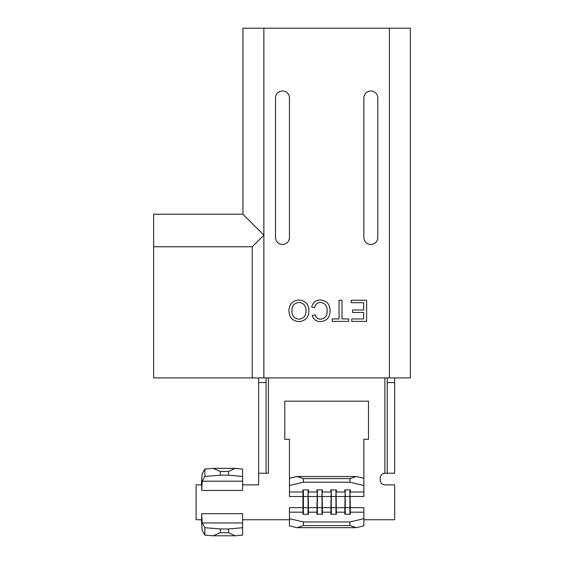 <?xml version="1.0" encoding="UTF-8"?>
<svg xmlns="http://www.w3.org/2000/svg" width="564" height="564" viewBox="0 0 564 564"><rect width="100%" height="100%" fill="white"/><g stroke="black" fill="none" stroke-linecap="round" stroke-linejoin="round"><path stroke-width="0.85" d="M153.648 246.771L153.648 377.915L252.235 377.915L252.235 246.771L153.648 246.771L153.648 214.221L242.936 214.221L242.936 28.2L389.428 28.2L389.428 377.915L410.352 377.915L410.352 28.2L389.428 28.2M263.86 28.2L263.86 377.915L389.428 377.915M275.493 97.96L275.493 237.472A6.972 6.972 0 0 0 282.472 244.445A6.972 6.972 0 0 0 289.445 237.472L289.445 97.96A6.972 6.972 0 0 0 282.472 90.98A6.972 6.972 0 0 0 275.493 97.96M363.858 97.96L363.858 237.472A6.972 6.972 0 0 0 370.83 244.445A6.972 6.972 0 0 0 377.802 237.472L377.802 97.96A6.972 6.972 0 0 0 370.83 90.98A6.972 6.972 0 0 0 363.858 97.96M252.235 377.915L263.86 377.915M242.936 214.221L263.86 235.146L252.235 246.771M351.21 300.252L366.642 300.252L366.642 321.374L351.746 321.374L351.746 318.942L363.667 318.942L363.667 312.442L352.563 312.442L352.563 310.003L363.667 310.003L363.667 302.692L351.21 302.692L351.21 300.252M339.02 300.252L342.003 300.252L342.003 318.942L348.771 318.942L348.771 321.374L332.252 321.374L332.252 318.942L339.02 318.942L339.02 300.252M320.571 302.417C317.278 302.649 315.304 304.412 314.649 307.711L311.666 307.013C312.837 302.537 315.706 300.196 320.289 299.985C326.782 300.556 330.046 304.215 330.081 310.968C329.947 317.462 326.697 321.022 320.352 321.649C316.178 321.536 313.464 319.492 312.209 315.509L315.191 314.867C315.925 317.631 317.694 319.076 320.493 319.21C325.061 318.582 327.261 315.84 327.106 310.983C327.367 306.041 325.188 303.185 320.571 302.417M298.941 299.985C305.258 300.591 308.6 304.109 308.959 310.538C308.853 317.278 305.505 320.986 298.927 321.649C292.476 320.994 289.135 317.37 288.923 310.778C289.149 304.215 292.49 300.612 298.941 299.985M305.984 310.503C305.935 305.695 303.594 303.002 298.955 302.417C294.197 303.051 291.849 305.843 291.898 310.799C291.856 315.741 294.189 318.547 298.913 319.21C303.827 318.547 306.189 315.65 305.984 310.503M268.401 377.915L268.401 473.252L258.636 473.252L258.636 484.878L242.59 484.878M204.887 527.707L220.355 528.976L220.334 532.684L213.164 535.8L204.852 535.116L204.887 527.707L202.18 522.969L201.736 513.712L201.736 519.754L196.089 519.754L196.089 484.878L201.736 484.878L201.736 490.454L242.59 490.454L242.59 476.46L228.639 475.191L228.639 471.483L235.082 468.367L242.59 469.051L242.59 476.46M242.59 519.754L289.445 519.754M289.445 518.654L303.397 521.954L303.397 525.57L296.953 527.664L289.445 525.888L289.445 512.183L302.946 512.183L302.946 489.912L308.501 489.912L308.501 491.984L316.897 491.984L316.897 489.912L322.453 489.912L322.453 491.984L330.849 491.984L330.849 489.912L336.405 489.912L336.405 491.984L344.801 491.984L344.801 489.912L350.357 489.912L350.357 491.984L363.858 491.984L363.858 485.512L349.906 482.213L349.906 478.596L356.349 476.509L363.858 478.279L363.858 439.3L368.504 439.3L368.504 401.166L284.799 401.166L284.799 439.3L289.445 439.3L289.445 478.279L296.953 476.509L356.349 476.509M349.976 514.262L350.357 512.183L349.976 489.912M363.858 519.754L394.666 519.754L394.666 484.878L384.895 484.878A4.653 4.653 0 0 1 380.249 480.225L380.249 477.898A4.653 4.653 0 0 1 384.895 473.252L384.895 377.915M336.024 514.262L336.405 512.183L344.801 512.183L345.175 489.912M322.072 514.262L322.453 512.183L330.849 512.183L330.849 514.262L336.405 514.262L336.024 489.912M363.858 518.654L363.858 525.888L356.349 527.664L349.906 525.57L349.906 521.954L363.858 518.654L363.858 507.663L349.906 507.663L349.906 489.912M345.253 514.262L345.253 496.503L363.858 496.503L363.858 491.984M296.953 476.509L303.397 478.596L303.397 482.213L349.906 482.213M303.397 482.213L289.445 485.512L289.445 478.279M303.397 514.262L303.397 496.503L289.445 496.503L289.445 485.512M331.23 514.262L330.849 512.183L331.23 489.912M308.12 514.262L308.501 512.183L316.897 512.183L316.897 514.262L322.453 514.262L322.072 489.912M317.278 514.262L316.897 512.183L317.278 489.912M303.326 514.262L302.946 512.183L302.946 514.262L308.501 514.262L308.12 489.912M289.445 512.183L289.445 507.663L308.05 507.663L308.05 489.912M204.887 476.46L204.852 469.051L213.164 468.367L220.334 471.483L220.355 475.191L204.887 476.46L202.18 481.198L201.736 490.454M201.397 484.878L202.145 473.788L204.852 469.051M387.221 382.568L387.221 473.252L394.666 473.252L394.666 382.568L387.221 382.568L387.221 377.915M394.666 377.915L394.666 382.568M266.081 473.252L266.081 382.568L258.636 382.568L258.636 377.915M258.636 473.252L258.636 382.568M266.081 377.915L266.081 382.568M387.221 473.252L384.895 473.252M363.858 478.279L363.858 485.512M303.397 478.596L349.906 478.596M296.953 527.664L356.349 527.664M303.397 525.57L349.906 525.57M303.397 521.954L349.906 521.954M363.858 512.183L350.357 512.183L350.357 514.262L344.801 514.262L344.801 512.183L345.175 514.262M220.334 471.483L228.639 471.483M213.164 468.367L235.082 468.367M204.852 535.116L202.145 530.379L201.404 519.754M242.59 527.707L242.59 535.116L235.082 535.8L228.639 532.684L228.639 528.976L242.59 527.707L242.59 513.712L201.736 513.712M213.164 535.8L235.082 535.8M220.334 532.684L228.639 532.684M220.355 528.976L228.639 528.976M220.355 475.191L228.639 475.191M317.349 514.262L317.349 496.503L303.397 496.503L303.397 489.912M308.05 514.262L308.05 507.663L322.002 507.663L322.002 489.912M331.301 514.262L331.301 496.503L317.349 496.503L317.349 489.912M322.002 514.262L322.002 507.663L335.954 507.663L335.954 489.912M345.253 489.912L345.253 496.503L331.301 496.503L331.301 489.912M335.954 514.262L335.954 507.663L349.906 507.663L349.906 514.262M289.445 491.984L302.946 491.984L303.326 489.912M202.18 522.969L242.59 522.969M202.18 481.198L242.59 481.198"/></g></svg>
